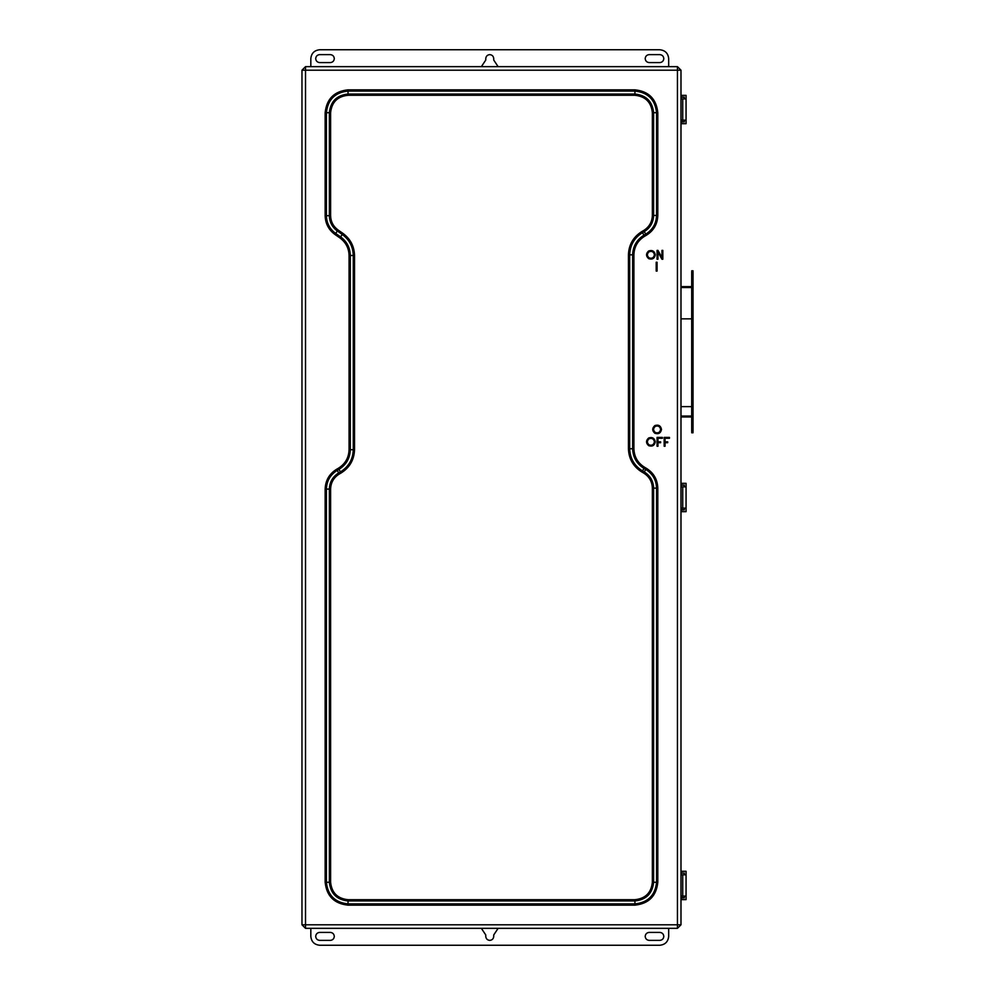 <?xml version="1.0" encoding="UTF-8"?>
<svg xmlns="http://www.w3.org/2000/svg" width="995" height="995" viewBox="0 0 995 995"><rect width="100%" height="100%" fill="white"/><g stroke="black" fill="none" stroke-linecap="round" stroke-linejoin="round"><path stroke-width="1.49" d="M680.99 98.02L681.65 98.903M680.99 121.042L682.309 121.042L682.309 120.159M680.99 873.933L681.65 874.829M680.99 896.968L682.309 896.968L682.309 896.085M680.99 509.005L682.309 509.005L682.309 508.122M680.99 485.97L681.65 486.866M691.699 416.967L680.99 416.967L691.699 416.967M691.699 416.034L680.99 416.034L691.699 416.034M691.699 406.632L680.99 406.632L691.699 406.632M691.699 431.482L691.699 271.759L693.03 271.759L691.699 271.759L691.699 431.83L693.03 431.83L693.03 271.759L693.03 431.83L691.699 431.482M680.99 286.61L691.699 286.61L680.99 286.61M691.699 318.86L680.99 318.86L691.699 318.86M691.699 287.543L680.99 287.543L691.699 287.543M649.188 940.375L659.809 940.375C662.222 940.126 663.553 938.795 663.802 936.394C663.553 933.994 662.222 932.663 659.809 932.402L649.188 932.402C646.787 932.663 645.457 933.994 645.195 936.394C645.457 938.795 646.787 940.126 649.188 940.375C646.787 940.126 645.457 938.795 645.195 936.394C645.457 933.994 646.787 932.663 649.188 932.402L659.809 932.402C662.222 932.663 663.553 933.994 663.802 936.394C663.553 938.795 662.222 940.126 659.809 940.375L649.188 940.375C646.787 940.126 645.457 938.795 645.195 936.394C645.457 933.994 646.787 932.663 649.188 932.402M493.731 934.952L498.122 928.335L493.731 934.952L493.731 936.394L493.731 934.952M481.369 928.335L485.759 934.952L485.759 936.394C486.02 938.795 487.351 940.126 489.751 940.375C492.152 940.126 493.483 938.795 493.731 936.394C493.483 938.795 492.152 940.126 489.751 940.375C487.351 940.126 486.02 938.795 485.759 936.394L485.759 934.952L481.369 928.335M319.681 940.375L330.315 940.375C332.716 940.126 334.046 938.795 334.295 936.394C334.046 933.994 332.716 932.663 330.315 932.402L319.681 932.402C317.281 932.663 315.95 933.994 315.701 936.394C315.95 938.795 317.281 940.126 319.681 940.375C317.281 940.126 315.95 938.795 315.701 936.394C315.95 933.994 317.281 932.663 319.681 932.402L330.315 932.402C332.716 932.663 334.046 933.994 334.295 936.394C334.046 938.795 332.716 940.126 330.315 940.375L319.681 940.375C317.281 940.126 315.95 938.795 315.701 936.394M310.826 928.335L310.826 936.394C311.385 941.73 314.345 944.69 319.681 945.25L659.809 945.25L319.681 945.25C314.345 944.69 311.385 941.73 310.826 936.394C311.385 941.73 314.345 944.69 319.681 945.25L659.809 945.25C665.157 944.69 668.105 941.73 668.677 936.394C668.105 941.73 665.157 944.69 659.809 945.25C665.157 944.69 668.105 941.73 668.677 936.394L668.677 928.335M659.809 54.625L649.188 54.625C646.787 54.874 645.457 56.205 645.195 58.605C645.457 61.006 646.787 62.337 649.188 62.598L659.809 62.598C662.222 62.337 663.553 61.006 663.802 58.605C663.553 56.205 662.222 54.874 659.809 54.625C662.222 54.874 663.553 56.205 663.802 58.605C663.553 61.006 662.222 62.337 659.809 62.598L649.188 62.598C646.787 62.337 645.457 61.006 645.195 58.605C645.457 56.205 646.787 54.874 649.188 54.625L659.809 54.625C662.222 54.874 663.553 56.205 663.802 58.605M485.759 60.048L481.369 66.653L485.759 60.048L485.759 58.605L485.759 60.048M498.122 66.653L493.731 60.048L493.731 58.605C493.483 56.205 492.152 54.874 489.751 54.625C487.351 54.874 486.02 56.205 485.759 58.605C486.02 56.205 487.351 54.874 489.751 54.625C492.152 54.874 493.483 56.205 493.731 58.605L493.731 60.048L498.122 66.653M330.315 54.625L319.681 54.625C317.281 54.874 315.95 56.205 315.701 58.605C315.95 61.006 317.281 62.337 319.681 62.598L330.315 62.598C332.716 62.337 334.046 61.006 334.295 58.605C334.046 56.205 332.716 54.874 330.315 54.625C332.716 54.874 334.046 56.205 334.295 58.605C334.046 61.006 332.716 62.337 330.315 62.598L319.681 62.598C317.281 62.337 315.95 61.006 315.701 58.605C315.95 56.205 317.281 54.874 319.681 54.625L330.315 54.625C332.716 54.874 334.046 56.205 334.295 58.605C334.046 61.006 332.716 62.337 330.315 62.598M668.677 66.653L668.677 58.605C668.105 53.27 665.157 50.31 659.809 49.75C665.157 50.31 668.105 53.27 668.677 58.605C668.105 53.27 665.157 50.31 659.809 49.75L319.681 49.75C314.345 50.31 311.385 53.27 310.826 58.605C311.385 53.27 314.345 50.31 319.681 49.75C314.345 50.31 311.385 53.27 310.826 58.605L310.826 66.653M319.681 62.598C317.281 62.337 315.95 61.006 315.701 58.605C315.95 56.205 317.281 54.874 319.681 54.625M485.759 58.605C486.02 56.205 487.351 54.874 489.751 54.625C492.152 54.874 493.483 56.205 493.731 58.605M645.195 58.605C645.457 56.205 646.787 54.874 649.188 54.625M493.731 936.394C493.483 938.795 492.152 940.126 489.751 940.375C487.351 940.126 486.02 938.795 485.759 936.394M659.809 932.402C662.222 932.663 663.553 933.994 663.802 936.394C663.553 938.795 662.222 940.126 659.809 940.375M681.65 874.605L680.99 873.05L681.65 874.605M684.311 873.05L681.65 873.05L681.65 871.284L686.077 871.284L686.077 874.829L682.732 874.829L682.732 896.085L686.04 896.085L686.04 874.829L686.077 896.085L686.077 874.829L686.077 899.629L681.65 899.629L681.65 896.308L681.65 897.851L684.311 897.851L680.99 897.851L681.65 897.851L680.99 899.629L686.077 899.629L686.077 896.085L680.99 896.085L682.732 896.085L682.732 874.829L680.99 874.829L686.04 874.829L686.077 871.284L680.99 871.284L681.65 873.05L684.311 873.05L684.311 874.829L684.311 873.05M684.311 896.085L684.311 897.851L684.311 896.085M681.65 486.642L680.99 485.087L681.65 486.642M684.311 485.087L681.65 485.087L681.65 483.321L686.077 483.321L686.077 486.866L682.732 486.866L682.732 508.122L686.04 508.122L686.04 486.866L686.077 508.122L686.077 486.866L686.077 511.666L681.65 511.666L681.65 508.346L681.65 509.888L684.311 509.888L680.99 509.888L681.65 509.888L680.99 511.666L686.077 511.666L686.077 508.122L680.99 508.122L682.732 508.122L682.732 486.866L680.99 486.866L686.04 486.866L686.077 483.321L680.99 483.321L681.65 485.087L684.311 485.087L684.311 486.866L684.311 485.087M684.311 508.122L684.311 509.888L684.311 508.122M681.65 98.679L680.99 97.124L681.65 98.679M684.311 97.124L681.65 97.124L681.65 95.358L686.077 95.358L686.077 98.903L682.732 98.903L682.732 120.159L686.04 120.159L686.04 98.903L686.077 120.159L686.077 98.903L686.077 123.703L681.65 123.703L681.65 120.383L681.65 121.925L684.311 121.925L680.99 121.925L681.65 121.925L680.99 123.703L686.077 123.703L686.077 120.159L680.99 120.159L682.732 120.159L682.732 98.903L680.99 98.903L686.04 98.903L686.077 95.358L680.99 95.358L681.65 97.124L684.311 97.124L684.311 98.903L684.311 97.124M684.311 120.159L684.311 121.925L684.311 120.159M656.19 262.22L656.19 271.075L657.073 271.075L657.073 262.22L656.19 262.22L657.073 262.22L657.073 271.075L656.19 271.075L656.19 262.22M660.618 429.43C659.983 426.445 658.205 425.425 655.307 426.357C653.043 428.41 653.043 430.449 655.307 432.489C658.205 433.434 659.983 432.402 660.618 429.43C659.983 432.402 658.205 433.434 655.307 432.489C653.043 430.449 653.043 428.41 655.307 426.357C658.205 425.425 659.983 426.445 660.618 429.43M661.501 429.43C660.705 425.698 658.491 424.417 654.859 425.586C652.036 428.148 652.036 430.711 654.859 433.26C658.491 434.429 660.705 433.148 661.501 429.43C660.705 425.698 658.491 424.417 654.859 425.586C652.036 428.148 652.036 430.711 654.859 433.26C658.491 434.429 660.705 433.148 661.501 429.43C660.705 433.148 658.491 434.429 654.859 433.26C652.036 430.711 652.036 428.148 654.859 425.586C658.491 424.417 660.705 425.698 661.501 429.43M348.026 899.691L634.934 899.691C645.444 898.584 651.252 892.776 652.359 882.266L652.359 488.135C652.123 481.555 649.213 476.53 643.641 473.035L641.875 472.016C633.28 466.643 628.803 458.882 628.442 448.757L628.442 254.819C628.803 244.683 633.28 236.934 641.875 231.549L643.641 230.529C649.213 227.034 652.123 222.009 652.359 215.442L652.359 112.709C651.252 102.199 645.444 96.391 634.934 95.284L348.026 95.284C337.516 96.391 331.708 102.199 330.601 112.709L330.601 215.691C330.775 221.674 333.263 226.437 338.076 229.994L343.001 233.427C350.414 238.912 354.257 246.262 354.519 255.479L354.519 449.715C354.158 459.852 349.68 467.6 341.086 472.986L339.32 474.006C333.748 477.5 330.837 482.525 330.601 489.092L330.601 882.266C331.708 892.776 337.516 898.584 348.026 899.691L348.026 900.948L634.934 900.948C646.203 899.766 652.421 893.535 653.615 882.266L653.615 488.135C653.354 481.082 650.245 475.697 644.275 471.953L642.496 470.933C634.312 465.809 630.046 458.409 629.698 448.757L629.698 254.819C630.046 245.156 634.312 237.768 642.496 232.631L644.275 231.611C650.245 227.867 653.354 222.482 653.615 215.442L653.615 112.709C652.421 101.453 646.203 95.221 634.934 94.027L348.026 94.027C336.77 95.221 330.539 101.453 329.357 112.709L329.357 215.691C329.532 222.096 332.206 227.208 337.355 231.014L342.292 234.459C349.357 239.683 353.014 246.685 353.262 255.479L353.262 449.715C352.926 459.379 348.648 466.767 340.464 471.904L338.686 472.923C332.716 476.667 329.606 482.053 329.357 489.092L330.601 489.092C330.837 482.525 333.748 477.5 339.32 474.006L338.686 472.923L339.32 474.006L341.086 472.986L340.464 471.904L341.086 472.986C349.68 467.6 354.158 459.852 354.519 449.715L353.262 449.715L354.519 449.715L354.519 255.479L353.262 255.479L354.519 255.479C354.257 246.262 350.414 238.912 343.001 233.427L342.292 234.459L343.001 233.427L338.076 229.994L337.355 231.014L338.076 229.994C333.263 226.437 330.775 221.674 330.601 215.691L329.357 215.691L330.601 215.691L330.601 112.709L329.357 112.709L330.601 112.709C331.708 102.199 337.516 96.391 348.026 95.284L348.026 94.027L348.026 95.284L634.934 95.284L634.934 94.027L634.934 95.284C645.444 96.391 651.252 102.199 652.359 112.709L653.615 112.709L652.359 112.709L652.359 215.442L653.615 215.442L652.359 215.442C652.123 222.009 649.213 227.034 643.641 230.529L644.275 231.611L643.641 230.529L641.875 231.549L642.496 232.631L641.875 231.549C633.28 236.934 628.803 244.683 628.442 254.819L629.698 254.819L628.442 254.819L628.442 448.757L629.698 448.757L628.442 448.757C628.803 458.882 633.28 466.643 641.875 472.016L642.496 470.933L641.875 472.016L643.641 473.035L644.275 471.953L643.641 473.035C649.213 476.53 652.123 481.555 652.359 488.135L653.615 488.135L652.359 488.135L652.359 882.266L653.615 882.266L652.359 882.266C651.252 892.776 645.444 898.584 634.934 899.691L634.934 900.948L634.934 899.691L348.026 899.691C337.516 898.584 331.708 892.776 330.601 882.266L329.357 882.266C330.539 893.535 336.77 899.766 348.026 900.948L348.026 899.691M329.357 882.266L330.601 882.266L330.601 489.092L329.357 489.092L329.357 882.266L329.357 489.092L326.397 489.092L326.397 882.266L329.357 882.266L326.397 882.266C327.778 895.313 334.992 902.527 348.026 903.895L634.934 903.895C647.969 902.527 655.183 895.313 656.563 882.266L656.563 488.135C656.265 479.976 652.658 473.732 645.743 469.404L643.976 468.384C636.725 463.844 632.944 457.302 632.646 448.757L632.646 254.819C632.944 246.275 636.725 239.733 643.976 235.193L645.743 234.161C652.658 229.833 656.265 223.589 656.563 215.442L656.563 112.709C655.183 99.674 647.969 92.46 634.934 91.08L348.026 91.08C334.992 92.46 327.778 99.674 326.397 112.709L326.397 215.691C326.609 223.116 329.706 229.024 335.676 233.439L340.601 236.872C346.857 241.499 350.103 247.693 350.315 255.479L350.315 449.715C350.016 458.26 346.235 464.802 338.984 469.341L337.218 470.374C330.303 474.702 326.696 480.946 326.397 489.092L329.357 489.092C329.606 482.053 332.716 476.667 338.686 472.923L337.218 470.374L338.686 472.923L340.464 471.904L338.984 469.341L340.464 471.904C348.648 466.767 352.926 459.379 353.262 449.715L350.315 449.715L353.262 449.715L353.262 255.479L350.315 255.479L353.262 255.479C353.014 246.685 349.357 239.683 342.292 234.459L340.601 236.872L342.292 234.459L337.355 231.014L335.676 233.439L337.355 231.014C332.206 227.208 329.532 222.096 329.357 215.691L326.397 215.691L329.357 215.691L329.357 112.709L326.397 112.709L329.357 112.709C330.539 101.453 336.77 95.221 348.026 94.027L348.026 91.08L348.026 94.027L634.934 94.027L634.934 91.08L634.934 94.027C646.203 95.221 652.421 101.453 653.615 112.709L656.563 112.709L653.615 112.709L653.615 215.442L656.563 215.442L653.615 215.442C653.354 222.482 650.245 227.867 644.275 231.611L645.743 234.161L644.275 231.611L642.496 232.631L643.976 235.193L642.496 232.631C634.312 237.768 630.046 245.156 629.698 254.819L632.646 254.819L629.698 254.819L629.698 448.757L632.646 448.757L629.698 448.757C630.046 458.409 634.312 465.809 642.496 470.933L643.976 468.384L642.496 470.933L644.275 471.953L645.743 469.404L644.275 471.953C650.245 475.697 653.354 481.082 653.615 488.135L656.563 488.135L653.615 488.135L653.615 882.266L656.563 882.266L653.615 882.266C652.421 893.535 646.203 899.766 634.934 900.948L634.934 903.895L634.934 900.948L348.026 900.948L348.026 903.895L348.026 900.948C336.77 899.766 330.539 893.535 329.357 882.266M348.026 905.151L348.026 903.895C334.992 902.527 327.778 895.313 326.397 882.266L325.154 882.266C326.609 896.072 334.233 903.696 348.026 905.151L634.934 905.151C648.728 903.696 656.352 896.072 657.807 882.266L657.807 488.135C657.496 479.503 653.69 472.899 646.377 468.322L644.598 467.289C637.758 463.011 634.188 456.829 633.902 448.757L633.902 254.819C634.188 246.748 637.758 240.566 644.598 236.275L646.377 235.255C653.69 230.666 657.496 224.062 657.807 215.442L657.807 112.709C656.352 98.915 648.728 91.291 634.934 89.836L348.026 89.836C334.233 91.291 326.609 98.915 325.154 112.709L325.154 215.691C325.377 223.539 328.636 229.795 334.954 234.472L339.892 237.904C345.8 242.27 348.859 248.128 349.071 255.479L349.071 449.715C348.772 457.787 345.203 463.969 338.362 468.259L336.584 469.279C329.27 473.869 325.464 480.473 325.154 489.092L325.154 882.266L326.397 882.266L326.397 489.092L325.154 489.092L326.397 489.092C326.696 480.946 330.303 474.702 337.218 470.374L336.584 469.279L337.218 470.374L338.984 469.341L338.362 468.259L338.984 469.341C346.235 464.802 350.016 458.26 350.315 449.715L349.071 449.715L350.315 449.715L350.315 255.479L349.071 255.479L350.315 255.479C350.103 247.693 346.857 241.499 340.601 236.872L339.892 237.904L340.601 236.872L335.676 233.439L334.954 234.472L335.676 233.439C329.706 229.024 326.609 223.116 326.397 215.691L325.154 215.691L326.397 215.691L326.397 112.709L325.154 112.709L326.397 112.709C327.778 99.674 334.992 92.46 348.026 91.08L348.026 89.836L348.026 91.08L634.934 91.08L634.934 89.836L634.934 91.08C647.969 92.46 655.183 99.674 656.563 112.709L657.807 112.709L656.563 112.709L656.563 215.442L657.807 215.442L656.563 215.442C656.265 223.589 652.658 229.833 645.743 234.161L646.377 235.255L645.743 234.161L643.976 235.193L644.598 236.275L643.976 235.193C636.725 239.733 632.944 246.275 632.646 254.819L633.902 254.819L632.646 254.819L632.646 448.757L633.902 448.757L632.646 448.757C632.944 457.302 636.725 463.844 643.976 468.384L644.598 467.289L643.976 468.384L645.743 469.404L646.377 468.322L645.743 469.404C652.658 473.732 656.265 479.976 656.563 488.135L657.807 488.135L656.563 488.135L656.563 882.266L657.807 882.266L656.563 882.266C655.183 895.313 647.969 902.527 634.934 903.895L634.934 905.151L634.934 903.895L348.026 903.895L348.026 905.151C334.233 903.696 326.609 896.072 325.154 882.266L325.154 489.092C325.464 480.473 329.27 473.869 336.584 469.279L338.362 468.259C345.203 463.969 348.772 457.787 349.071 449.715L349.071 255.479C348.859 248.128 345.8 242.27 339.892 237.904L334.954 234.472C328.636 229.795 325.377 223.539 325.154 215.691L325.154 112.709C326.609 98.915 334.233 91.291 348.026 89.836L634.934 89.836C648.728 91.291 656.352 98.915 657.807 112.709L657.807 215.442C657.496 224.062 653.69 230.666 646.377 235.255L644.598 236.275C637.758 240.566 634.188 246.748 633.902 254.819L633.902 448.757C634.188 456.829 637.758 463.011 644.598 467.289L646.377 468.322C653.69 472.899 657.496 479.503 657.807 488.135L657.807 882.266C656.352 896.072 648.728 903.696 634.934 905.151L348.026 905.151M657.073 259.247L657.969 259.247L657.969 251.996L661.949 259.247L662.832 259.247L662.832 250.392L661.949 250.392L661.949 257.63L657.969 250.392L657.073 250.392L657.073 259.247L657.073 250.392L657.969 250.392L661.949 257.63L661.949 250.392L662.832 250.392L662.832 259.247L661.949 259.247L657.969 251.996L657.969 259.247L657.073 259.247M654.424 254.819C653.777 251.834 652.011 250.815 649.101 251.747C646.85 253.787 646.85 255.839 649.101 257.879C652.011 258.824 653.777 257.792 654.424 254.819C653.777 257.792 652.011 258.824 649.101 257.879C646.85 255.839 646.85 253.787 649.101 251.747C652.011 250.815 653.777 251.834 654.424 254.819M655.307 254.819C654.499 251.088 652.285 249.807 648.665 250.976C645.842 253.538 645.842 256.088 648.665 258.65C652.285 259.819 654.499 258.538 655.307 254.819C654.499 251.088 652.285 249.807 648.665 250.976C645.842 253.538 645.842 256.088 648.665 258.65C652.285 259.819 654.499 258.538 655.307 254.819C654.499 258.538 652.285 259.819 648.665 258.65C645.842 256.088 645.842 253.538 648.665 250.976C652.285 249.807 654.499 251.088 655.307 254.819M665.046 441.83L667.707 441.83L667.707 442.713L665.046 442.713L665.046 446.257L664.162 446.257L664.162 437.402L669.473 437.402L669.473 438.285L669.473 437.402L664.162 437.402L664.162 446.257L665.046 446.257L665.046 442.713L667.707 442.713L667.707 441.83L665.046 441.83L665.046 438.285L669.473 438.285L665.046 438.285L665.046 441.83L665.046 438.285M657.969 441.83L660.618 441.83L660.618 442.713L657.969 442.713L657.969 446.257L657.073 446.257L657.969 446.257L657.969 442.713L660.618 442.713L660.618 441.83L657.969 441.83L657.969 438.285L662.396 438.285L662.396 437.402L657.073 437.402L657.073 446.257L657.073 437.402L662.396 437.402L662.396 438.285L657.969 438.285L657.969 441.83L657.969 438.285M654.424 441.83C653.777 438.845 652.011 437.825 649.101 438.758C646.85 440.81 646.85 442.85 649.101 444.902C652.011 445.835 653.777 444.802 654.424 441.83C653.777 444.802 652.011 445.835 649.101 444.902C646.85 442.85 646.85 440.81 649.101 438.758C652.011 437.825 653.777 438.845 654.424 441.83M655.307 441.83C654.499 438.099 652.285 436.817 648.665 437.987C645.842 440.549 645.842 443.111 648.665 445.66C652.285 446.83 654.499 445.549 655.307 441.83C654.499 438.099 652.285 436.817 648.665 437.987C645.842 440.549 645.842 443.111 648.665 445.66C652.285 446.83 654.499 445.549 655.307 441.83C654.499 445.549 652.285 446.83 648.665 445.66C645.842 443.111 645.842 440.549 648.665 437.987C652.285 436.817 654.499 438.099 655.307 441.83M305.515 928.335L677.446 928.335L677.446 924.79L305.515 924.79L305.515 928.335L305.515 924.79L301.97 924.79L305.515 928.335L301.97 924.79L305.515 924.79L305.515 70.197L301.97 70.197L301.97 924.79L301.97 70.197L305.515 70.197L305.515 66.653L301.97 70.197L305.515 66.653L305.515 70.197L680.99 70.197L677.446 66.653L677.446 70.197L677.446 66.653L305.515 66.653L677.446 66.653L680.99 70.197L305.515 70.197L305.515 924.79L677.446 924.79L677.446 70.197L677.446 924.79L680.99 924.79L680.99 70.197L680.99 924.79L677.446 924.79L677.446 928.335L680.99 924.79L677.446 928.335L305.515 928.335M691.699 270.802L693.03 270.802M693.03 432.775L691.699 432.775"/></g></svg>
